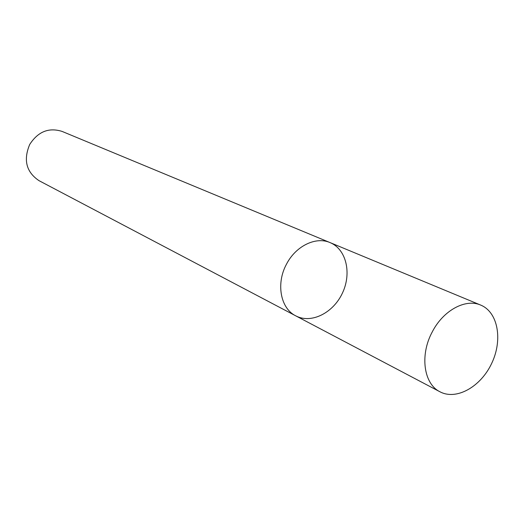 <?xml version="1.0" encoding="UTF-8"?>
<svg xmlns="http://www.w3.org/2000/svg" width="524" height="524" viewBox="0 0 524 524"><rect width="100%" height="100%" fill="white"/><g stroke="black" fill="none" stroke-linecap="round" stroke-linejoin="round"><path stroke-width="0.79" d="M295.726 315.834L39.005 180.662C26.285 172.088 23.187 160.017 29.717 144.454C38.036 131.583 48.837 127.247 62.12 131.426L330.1 242.612C315.906 236.278 295.805 245.953 286.517 264.129C275.827 283.563 280.523 308.446 295.726 315.834C311.158 324.087 333.231 313.018 342.427 293.08C351.892 273.266 346.312 249.214 330.1 242.612C315.906 236.278 295.805 245.953 286.517 264.129C275.827 283.563 280.523 308.446 295.726 315.834L440.009 391.808C456.496 400.611 480.908 386.699 491.767 363.197C502.916 339.827 498.029 312.16 480.724 305.099C465.594 298.287 443.173 310.385 432.202 332.019C419.639 355.2 423.746 383.994 440.009 391.808M330.1 242.612L480.724 305.099"/></g></svg>
